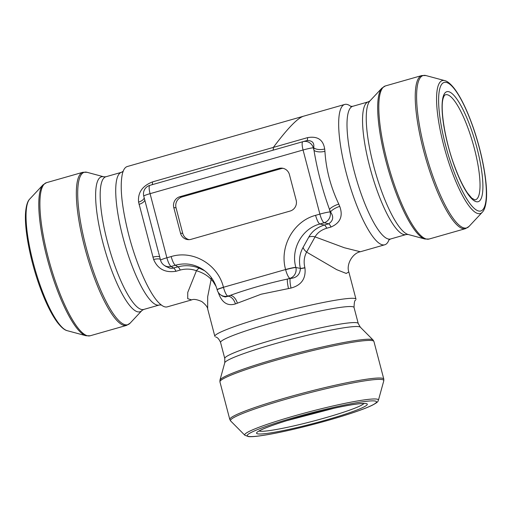 <?xml version="1.0" encoding="UTF-8"?>
<svg xmlns="http://www.w3.org/2000/svg" width="512" height="512" viewBox="0 0 512 512"><rect width="100%" height="100%" fill="white"/><g stroke="black" fill="none" stroke-linecap="round" stroke-linejoin="round"><path stroke-width="0.77" d="M191.712 299.891L167.283 306.861C165.171 307.456 162.65 306.387 159.731 303.648C149.894 294.854 136.768 265.773 128.806 235.149C121.683 206.835 119.578 186.208 122.502 173.261C123.546 169.446 125.12 167.206 127.226 166.541L303.84 116.115C297.926 117.683 287.763 128.115 273.344 147.411L307.565 137.638C317.51 135.904 323.219 139.693 324.678 149.005L324.934 151.309C325.997 169.229 330.611 186.816 338.771 204.07L339.725 206.362C343.251 216.058 340.346 222.944 331.014 227.021A8.845 2.106 74.1 0 0 328.672 223.814C333.28 220.73 333.907 216.8 330.56 212.032L329.504 209.459C322.438 189.901 317.267 170.182 313.984 150.304L313.69 147.725C314.49 142.765 312.205 140.384 306.842 140.589L302.944 141.664M207.686 308.992C207.597 307.104 205.638 304.627 201.811 301.562C196.992 299.443 193.613 298.893 191.667 299.898L187.718 298.701L187.744 292.429L196.448 270.733C191.136 268.826 185.734 268.602 180.23 270.054L175.942 271.283C165.178 272.954 157.734 269.018 153.626 259.482L138.579 202.125C137.702 192.653 142.342 185.914 152.499 181.907L273.344 147.411A8.845 2.106 -105.9 0 1 272.787 150.272M355.968 299.347C356.416 295.123 309.434 304.058 266.982 316.307C236.122 325.088 213.677 333.728 214.899 336.358M331.014 227.021L326.726 228.243C321.299 229.894 317.408 232.774 315.059 236.877L344.339 247.744L360.326 251.75C352.486 253.229 346.125 264.467 348.813 271.942L346.227 273.44L336.71 269.664L306.618 252.115C304.09 256.813 303.514 261.997 304.89 267.674L304.934 267.834C306.118 278.496 301.478 285.235 291.014 288.058L261.184 294.208L235.43 303.923C227.462 306.362 221.76 302.573 218.31 292.563L218.272 292.397M216.16 286.586L213.146 281.626L211.149 279.366L207.686 296.698L207.68 308.966L214.854 336.371M350.861 106.413A72.966 17.389 74.1 0 0 346.298 104.301A72.966 17.389 74.1 0 0 344.717 104.448A72.966 17.389 74.1 0 0 340.717 146.803A72.966 17.389 74.1 0 0 383.187 244.928A72.966 17.389 74.1 0 0 384.768 244.781A72.966 17.389 74.1 0 0 388.96 239.872M179.827 196.73L278.944 168.442A8.845 8.557 94.8 0 1 289.44 174.605L296.154 200.173A8.845 8.557 94.8 0 1 290.125 211.053L191.008 239.347A8.845 8.557 94.8 0 1 180.512 233.184L173.805 207.616A8.845 8.557 94.8 0 1 179.827 196.73L182.061 196.922A8.845 8.557 -85.2 0 0 176.038 207.802L182.746 233.37A8.845 8.557 -85.2 0 0 189.152 239.654M222.605 296.16L225.318 296.986L227.987 296.237A8.845 5.382 -111.1 0 1 235.43 303.923M211.181 277.382A8.845 6.195 -48.7 0 1 211.149 279.366C207.578 275.514 202.675 272.634 196.448 270.733A8.845 2.765 -67.7 0 1 199.629 268.339L204.666 270.752M237.376 303.168A8.845 5.133 -110.6 0 0 230.17 295.405L227.763 296.09L230.17 295.405C248.032 288.96 267.142 283.507 287.501 279.04L290.31 278.451C296.563 277.971 299.936 274.675 300.422 268.557A8.845 0.774 165.3 0 0 304.934 267.834M291.014 288.058A8.845 1.536 -101.7 0 1 290.31 278.451L289.901 278.355A8.845 8.243 -77 0 0 295.904 267.52L300.384 268.397C298.618 260.819 299.526 253.805 303.11 247.36L308.736 237.197C311.981 231.334 317.203 227.283 324.39 225.043L328.672 223.814L324.154 222.778A8.845 8.243 -77 0 0 330.157 211.936L330.56 212.032A8.845 2.707 -22.7 0 1 339.725 206.362M222.688 296.218L220.826 294.976A8.845 8.608 -56.3 0 0 227.763 296.09A8.845 2.106 74.1 0 1 223.494 287.43A8.845 0.774 165.3 0 0 217.178 289.862L217.133 289.702A8.845 0.774 -14.7 0 1 223.456 287.27L285.594 269.53A8.845 0.774 -14.7 0 1 295.859 267.354C290.573 249.222 301.984 228.621 319.866 224L324.39 225.043A8.845 2.106 74.1 0 1 326.726 228.243M202.893 269.478L202.829 269.434C194.298 264.013 185.171 262.611 175.443 265.222A8.845 2.106 -105.9 0 1 171.174 256.563C193.101 249.798 217.946 264.39 223.456 287.27M180.23 270.054A8.845 2.106 74.1 0 0 177.894 266.854C185.28 264.947 192.525 265.446 199.629 268.339M308.736 237.197A8.845 5.504 25.4 0 1 315.059 236.877L306.618 252.115A8.845 3.91 32.1 0 1 303.11 247.36M165.734 266.342L169.722 268.134L172.102 268.346L177.894 266.854L175.443 265.222L171.155 266.445L173.606 268.077A8.845 2.106 74.1 0 1 175.942 271.283M165.869 266.432L164.218 265.331A8.845 8.608 -56.3 0 0 171.155 266.445A8.845 2.106 -105.9 0 1 166.886 257.786L171.174 256.563M285.594 269.53C279.168 246.912 293.427 221.158 315.597 215.334A8.845 2.106 74.1 0 0 319.866 224L324.154 222.778A8.845 2.106 74.1 0 1 319.885 214.112L303.066 150.003L150.067 193.67L166.886 257.786A8.845 0.774 -14.7 0 0 160.57 260.218A8.845 8.845 0 0 0 165.402 265.997M145.696 203.533L157.882 250.061M160.57 260.218L158.637 252.858M149.875 185.357A8.845 8.845 0 0 0 143.75 196.102A8.845 0.774 -14.7 0 1 150.067 193.67A8.845 2.106 74.1 0 1 149.882 185.35L302.88 141.683A8.845 8.378 74.5 0 1 313.338 147.821L313.984 150.304A8.845 3.853 -6.9 0 0 324.934 151.309M139.021 204.378A8.845 3.994 169 0 0 144.787 200.051M159.718 256.986A8.845 2.56 -18.2 0 0 152.858 257.133M153.626 259.482A8.845 2.861 161.5 0 1 160.346 259.36M138.579 202.125A8.845 4.269 169.4 0 0 144.237 197.965M152.499 181.907A8.845 2.106 -105.9 0 1 151.942 184.768M307.565 137.638A8.845 2.106 -105.9 0 1 306.854 140.582L302.88 141.683A8.845 2.106 74.1 0 0 303.066 150.003A8.845 0.774 -14.7 0 1 313.338 147.821L313.69 147.725A8.845 4.115 -6.1 0 0 324.678 149.005M338.771 204.07A8.845 2.426 -22 0 0 329.504 209.459L330.157 211.936A8.845 0.774 -14.7 0 0 319.885 214.112L315.597 215.334M304.89 267.674A8.845 0.774 165.3 0 1 300.384 268.397L295.904 267.52A8.845 0.774 -14.7 0 0 285.632 269.696A8.845 2.106 74.1 0 0 289.901 278.355L287.501 279.04A8.845 1.229 -102.1 0 0 288.506 288.576M283.034 168.32A8.845 8.557 -85.2 0 0 281.184 168.627L182.061 196.922M180.512 233.184L182.746 233.37M176.038 207.802L173.805 207.616M281.184 168.627L278.944 168.442M159.296 305.005L143.75 309.44A68.992 16.442 74.1 0 1 109.005 247.616A68.992 16.442 74.1 0 1 105.875 176.762L121.421 172.326A68.992 16.442 74.1 0 0 124.55 243.174A68.992 16.442 74.1 0 0 159.296 305.005L161.421 304.979M103.891 176.832A70.176 16.723 74.1 0 0 104.602 248.87A70.176 16.723 74.1 0 0 142.029 310.426L130.112 323.168A79.245 18.886 74.1 0 1 85.965 246.79A79.245 18.886 74.1 0 1 87.046 172.301L103.891 176.832L105.875 176.762M42.989 184.877L29.709 199.078A69.133 16.474 74.1 0 0 34.893 268.768A69.133 16.474 74.1 0 0 67.277 330.694L86.054 335.744A79.245 18.886 -105.9 0 1 47.053 257.894A79.245 18.886 -105.9 0 1 42.989 184.877L46.483 182.675A79.603 18.97 74.1 0 0 48.205 257.536A79.603 18.97 74.1 0 0 90.182 335.77L126.618 325.37A79.603 18.97 -105.9 0 1 84.64 247.136A79.603 18.97 -105.9 0 1 82.918 172.275L87.046 172.301M259.136 431.021A54.592 4.762 165.3 0 0 260.384 431.251A54.592 4.762 165.3 0 0 315.603 420.499A54.592 4.762 165.3 0 0 363.898 403.539M258.49 433.965A57.184 4.986 165.3 0 0 351.123 412.154A57.184 4.986 165.3 0 0 326.074 410.048A57.184 4.986 165.3 0 0 258.49 433.965M249.478 436.538A66.835 5.83 165.3 0 0 357.741 411.04A66.835 5.83 165.3 0 0 328.467 408.589A66.835 5.83 165.3 0 0 249.478 436.538M378.426 400.218A69.133 6.029 165.3 0 0 310.029 411.616A69.133 6.029 165.3 0 0 244.851 435.258L248.589 436.627C251.142 436.819 255.027 436.55 260.237 435.821C268.41 434.675 278.752 432.672 291.264 429.811C308.877 425.747 325.92 421.184 342.381 416.115C355.898 411.917 365.779 408.333 372.026 405.363C379.437 401.459 377.6 401.254 378.426 400.218L383.776 380.819A79.245 6.912 165.3 0 0 381.146 379.443A79.245 6.912 165.3 0 0 294.24 396.877A79.245 6.912 165.3 0 0 230.669 420.986L244.851 435.258M373.933 341.498A79.603 6.944 165.3 0 0 295.174 354.982A79.603 6.944 165.3 0 0 219.936 381.894L229.798 419.488A79.603 6.944 -14.7 0 1 305.037 392.576A79.603 6.944 -14.7 0 1 383.795 379.085L373.933 341.498L373.069 339.994A79.245 6.912 -14.7 0 0 294.848 353.734A79.245 6.912 -14.7 0 0 219.955 380.166L219.936 381.894M224.762 362.758L224.781 358.522A68.992 6.016 165.3 0 1 289.984 335.194A68.992 6.016 165.3 0 1 358.24 323.507L360.339 327.194A70.176 6.118 165.3 0 0 291.078 339.354A70.176 6.118 165.3 0 0 224.762 362.758L219.955 380.166M358.24 323.507L354.035 307.469A68.992 6.016 165.3 0 0 285.773 319.155A68.992 6.016 165.3 0 0 220.57 342.477C219.066 339.098 217.446 337.28 215.699 337.03M350.579 106.33L352.704 106.31A68.992 16.442 74.1 0 0 354.995 174.176A68.992 16.442 74.1 0 0 389.082 239.123A68.992 16.442 74.1 0 0 390.579 238.989L388.755 240.09M352.704 106.31L368.25 101.869A68.992 16.442 74.1 0 0 370.541 169.734A68.992 16.442 74.1 0 0 404.627 234.688A68.992 16.442 74.1 0 0 406.125 234.547L390.579 238.989M368.25 101.869L369.971 100.883A70.176 16.723 74.1 0 0 375.238 171.622A70.176 16.723 74.1 0 0 408.109 234.477L406.125 234.547M424.954 239.014A79.245 18.886 -105.9 0 1 387.834 168.026A79.245 18.886 -105.9 0 1 381.888 88.141L385.382 85.939A79.603 18.97 74.1 0 0 388.026 164.25A79.603 18.97 74.1 0 0 427.354 239.194A79.603 18.97 74.1 0 0 429.082 239.034L424.954 239.014L408.109 234.477M429.082 239.034L465.517 228.634A79.603 18.97 -105.9 0 1 463.789 228.794A79.603 18.97 -105.9 0 1 424.461 153.85A79.603 18.97 -105.9 0 1 421.818 75.546L385.382 85.939M444.723 80.614L425.946 75.565A79.245 18.886 74.1 0 0 424.87 75.373A79.245 18.886 74.1 0 0 424.864 150.054A79.245 18.886 74.1 0 0 464.941 228.096A79.245 18.886 74.1 0 0 469.011 226.438L482.291 212.237C483.29 211.264 485.504 208.627 486.387 199.309C487.846 182.502 481.728 150.707 472.115 124.41C466.579 109.203 460.864 97.523 454.97 89.363C449.363 82.01 446.106 80.922 444.723 80.614A69.133 16.474 74.1 0 0 443.328 143.859A69.133 16.474 74.1 0 0 478.739 213.683A69.133 16.474 74.1 0 0 482.291 212.237M479.398 211.117A66.835 15.93 74.1 0 0 468.691 115.738A66.835 15.93 74.1 0 0 439.418 113.286A66.835 15.93 74.1 0 0 479.398 211.117M476.96 201.818A57.184 13.626 74.1 0 0 467.795 120.211A57.184 13.626 74.1 0 0 442.752 118.112A57.184 13.626 74.1 0 0 476.96 201.818M474.848 199.878A54.592 13.011 74.1 0 0 473.05 143.699A54.592 13.011 74.1 0 0 444.922 95.034C444.608 94.918 444.051 95.93 443.251 98.061C439.821 107.853 444.992 141.005 454.746 166.637C459.008 178.08 463.29 186.925 467.597 193.171L471.776 198.144L474.848 199.878M356.019 299.341L348.826 271.936M344.717 104.448L303.84 116.115M384.768 244.781L360.339 251.757M217.178 289.862A8.845 8.845 0 0 0 220.826 294.976M217.133 289.702C214.726 281.075 209.952 274.323 202.822 269.434M143.75 196.102L146.355 206.042M145.933 204.429L146.381 206.189M158.445 252.115L157.92 250.189M159.706 303.674L160.838 304.621M121.421 172.326L123.245 171.219L122.47 173.248M143.75 309.44L142.029 310.426M46.483 182.675L82.918 172.275M29.709 199.078C28.71 200.051 26.496 202.682 25.613 212.006C24.154 228.813 30.272 260.608 39.885 286.906C45.421 302.106 51.136 313.786 57.03 321.946C62.637 329.299 65.894 330.394 67.277 330.694M126.618 325.37L130.112 323.168M90.182 335.77L86.054 335.744M364.685 403.443L362.067 403.558C356.467 403.853 347.219 405.395 334.317 408.192L286.65 420.717C274.054 424.634 265.331 427.814 260.493 430.272L258.406 431.322M360.339 327.194L373.069 339.994M224.781 358.522L220.57 342.477M355.584 300.346C354.72 299.917 354.208 302.291 354.035 307.469M229.798 419.488L230.669 420.986M383.795 379.085L383.776 380.819M369.971 100.883L381.888 88.141M421.818 75.546L425.946 75.565M465.517 228.634L469.011 226.438"/></g></svg>
